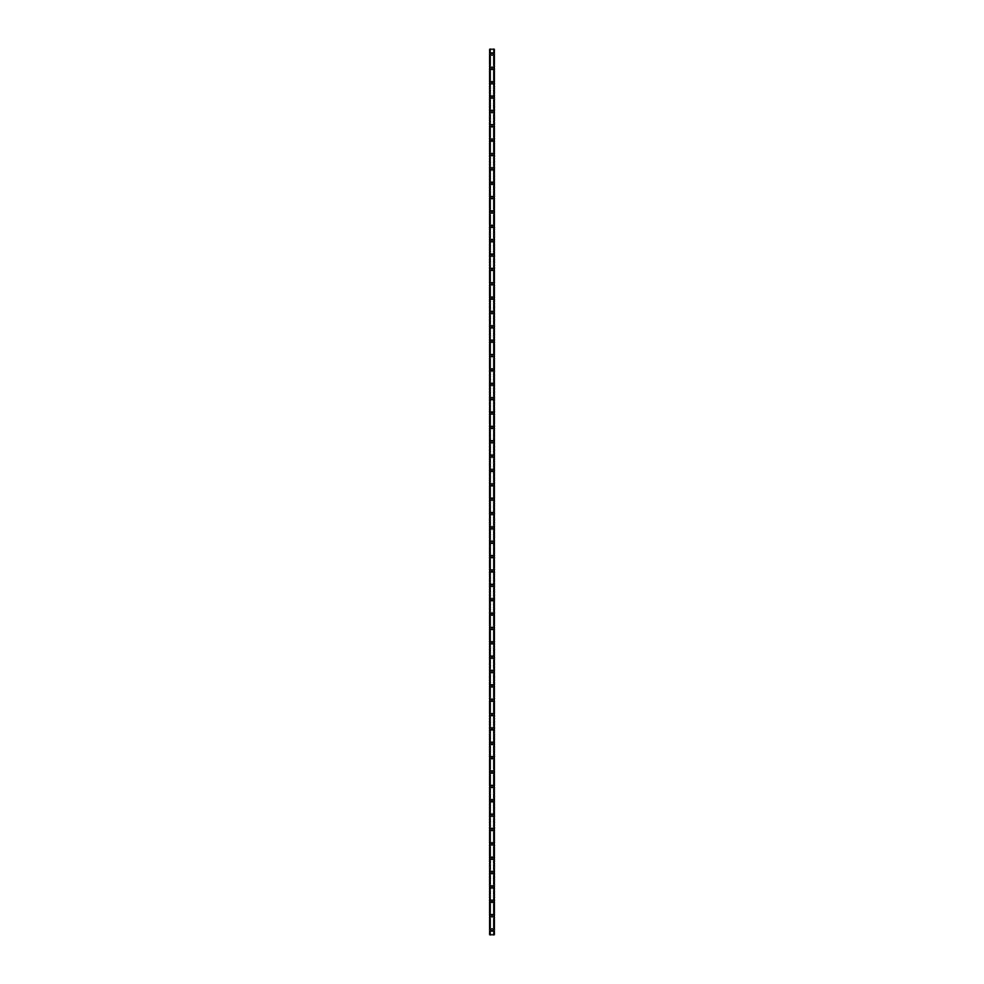 <?xml version="1.0" encoding="UTF-8"?>
<svg xmlns="http://www.w3.org/2000/svg" width="984" height="984" viewBox="0 0 984 984"><rect width="100%" height="100%" fill="white"/><g stroke="black" fill="none" stroke-linecap="round" stroke-linejoin="round"><path stroke-width="0.74" stroke-dasharray="4.92 3.69" d="M492.713 930.015A0.713 0.713 0 0 0 492 929.29A0.713 0.713 0 0 0 491.287 930.015A0.713 0.713 0 0 0 492 930.729A0.713 0.713 0 0 0 492.713 930.015A0.713 0.713 0 0 0 492 929.29A0.713 0.713 0 0 0 491.287 930.015A0.713 0.713 0 0 0 492 930.729A0.713 0.713 0 0 0 492.713 930.015M490.868 930.015A1.132 1.132 0 0 1 492 928.871A1.132 1.132 0 0 1 493.132 930.015A1.132 1.132 0 0 0 492 928.871A1.132 1.132 0 0 0 490.868 930.015A1.132 1.132 0 0 0 492 931.147A1.132 1.132 0 0 0 493.132 930.015A1.132 1.132 0 0 0 492 928.871A1.132 1.132 0 0 0 490.868 930.015A1.132 1.132 0 0 0 492 931.147A1.132 1.132 0 0 0 493.132 930.015A1.132 1.132 0 0 1 492 931.147A1.132 1.132 0 0 1 490.868 930.015M492.713 915.649A0.713 0.713 0 0 0 492 914.936A0.713 0.713 0 0 0 491.287 915.649A0.713 0.713 0 0 0 492 916.375A0.713 0.713 0 0 0 492.713 915.649A0.713 0.713 0 0 0 492 914.936A0.713 0.713 0 0 0 491.287 915.649A0.713 0.713 0 0 0 492 916.375A0.713 0.713 0 0 0 492.713 915.649M490.868 915.649A1.132 1.132 0 0 1 492 914.517A1.132 1.132 0 0 1 493.132 915.649A1.132 1.132 0 0 0 492 914.517A1.132 1.132 0 0 0 490.868 915.649A1.132 1.132 0 0 0 492 916.793A1.132 1.132 0 0 0 493.132 915.649A1.132 1.132 0 0 0 492 914.517A1.132 1.132 0 0 0 490.868 915.649A1.132 1.132 0 0 0 492 916.793A1.132 1.132 0 0 0 493.132 915.649A1.132 1.132 0 0 1 492 916.793A1.132 1.132 0 0 1 490.868 915.649M492.713 901.295A0.713 0.713 0 0 0 492 900.569A0.713 0.713 0 0 0 491.287 901.295A0.713 0.713 0 0 0 492 902.008A0.713 0.713 0 0 0 492.713 901.295A0.713 0.713 0 0 0 492 900.569A0.713 0.713 0 0 0 491.287 901.295A0.713 0.713 0 0 0 492 902.008A0.713 0.713 0 0 0 492.713 901.295M490.868 901.295A1.132 1.132 0 0 1 492 900.151A1.132 1.132 0 0 1 493.132 901.295A1.132 1.132 0 0 0 492 900.151A1.132 1.132 0 0 0 490.868 901.295A1.132 1.132 0 0 0 492 902.426A1.132 1.132 0 0 0 493.132 901.295A1.132 1.132 0 0 0 492 900.151A1.132 1.132 0 0 0 490.868 901.295A1.132 1.132 0 0 0 492 902.426A1.132 1.132 0 0 0 493.132 901.295A1.132 1.132 0 0 1 492 902.426A1.132 1.132 0 0 1 490.868 901.295M492.713 886.928A0.713 0.713 0 0 0 492 886.215A0.713 0.713 0 0 0 491.287 886.928A0.713 0.713 0 0 0 492 887.642A0.713 0.713 0 0 0 492.713 886.928A0.713 0.713 0 0 0 492 886.215A0.713 0.713 0 0 0 491.287 886.928A0.713 0.713 0 0 0 492 887.642A0.713 0.713 0 0 0 492.713 886.928M490.868 886.928A1.132 1.132 0 0 1 492 885.797A1.132 1.132 0 0 1 493.132 886.928A1.132 1.132 0 0 0 492 885.797A1.132 1.132 0 0 0 490.868 886.928A1.132 1.132 0 0 0 492 888.072A1.132 1.132 0 0 0 493.132 886.928A1.132 1.132 0 0 0 492 885.797A1.132 1.132 0 0 0 490.868 886.928A1.132 1.132 0 0 0 492 888.072A1.132 1.132 0 0 0 493.132 886.928A1.132 1.132 0 0 1 492 888.072A1.132 1.132 0 0 1 490.868 886.928M492.713 872.574A0.713 0.713 0 0 0 492 871.849A0.713 0.713 0 0 0 491.287 872.574A0.713 0.713 0 0 0 492 873.288A0.713 0.713 0 0 0 492.713 872.574A0.713 0.713 0 0 0 492 871.849A0.713 0.713 0 0 0 491.287 872.574A0.713 0.713 0 0 0 492 873.288A0.713 0.713 0 0 0 492.713 872.574M490.868 872.574A1.132 1.132 0 0 1 492 871.43A1.132 1.132 0 0 1 493.132 872.574A1.132 1.132 0 0 0 492 871.43A1.132 1.132 0 0 0 490.868 872.574A1.132 1.132 0 0 0 492 873.706A1.132 1.132 0 0 0 493.132 872.574A1.132 1.132 0 0 0 492 871.43A1.132 1.132 0 0 0 490.868 872.574A1.132 1.132 0 0 0 492 873.706A1.132 1.132 0 0 0 493.132 872.574A1.132 1.132 0 0 1 492 873.706A1.132 1.132 0 0 1 490.868 872.574M492.713 858.208A0.713 0.713 0 0 0 492 857.495A0.713 0.713 0 0 0 491.287 858.208A0.713 0.713 0 0 0 492 858.921A0.713 0.713 0 0 0 492.713 858.208A0.713 0.713 0 0 0 492 857.495A0.713 0.713 0 0 0 491.287 858.208A0.713 0.713 0 0 0 492 858.921A0.713 0.713 0 0 0 492.713 858.208M490.868 858.208A1.132 1.132 0 0 1 492 857.076A1.132 1.132 0 0 1 493.132 858.208A1.132 1.132 0 0 0 492 857.076A1.132 1.132 0 0 0 490.868 858.208A1.132 1.132 0 0 0 492 859.339A1.132 1.132 0 0 0 493.132 858.208A1.132 1.132 0 0 0 492 857.076A1.132 1.132 0 0 0 490.868 858.208A1.132 1.132 0 0 0 492 859.339A1.132 1.132 0 0 0 493.132 858.208A1.132 1.132 0 0 1 492 859.339A1.132 1.132 0 0 1 490.868 858.208M492.713 843.841A0.713 0.713 0 0 0 492 843.128A0.713 0.713 0 0 0 491.287 843.841A0.713 0.713 0 0 0 492 844.567A0.713 0.713 0 0 0 492.713 843.841A0.713 0.713 0 0 0 492 843.128A0.713 0.713 0 0 0 491.287 843.841A0.713 0.713 0 0 0 492 844.567A0.713 0.713 0 0 0 492.713 843.841M490.868 843.841A1.132 1.132 0 0 1 492 842.71A1.132 1.132 0 0 1 493.132 843.841A1.132 1.132 0 0 0 492 842.71A1.132 1.132 0 0 0 490.868 843.841A1.132 1.132 0 0 0 492 844.985A1.132 1.132 0 0 0 493.132 843.841A1.132 1.132 0 0 0 492 842.71A1.132 1.132 0 0 0 490.868 843.841A1.132 1.132 0 0 0 492 844.985A1.132 1.132 0 0 0 493.132 843.841A1.132 1.132 0 0 1 492 844.985A1.132 1.132 0 0 1 490.868 843.841M492.713 829.487A0.713 0.713 0 0 0 492 828.762A0.713 0.713 0 0 0 491.287 829.487A0.713 0.713 0 0 0 492 830.201A0.713 0.713 0 0 0 492.713 829.487A0.713 0.713 0 0 0 492 828.762A0.713 0.713 0 0 0 491.287 829.487A0.713 0.713 0 0 0 492 830.201A0.713 0.713 0 0 0 492.713 829.487M490.868 829.487A1.132 1.132 0 0 1 492 828.344A1.132 1.132 0 0 1 493.132 829.487A1.132 1.132 0 0 0 492 828.344A1.132 1.132 0 0 0 490.868 829.487A1.132 1.132 0 0 0 492 830.619A1.132 1.132 0 0 0 493.132 829.487A1.132 1.132 0 0 0 492 828.344A1.132 1.132 0 0 0 490.868 829.487A1.132 1.132 0 0 0 492 830.619A1.132 1.132 0 0 0 493.132 829.487A1.132 1.132 0 0 1 492 830.619A1.132 1.132 0 0 1 490.868 829.487M492.713 815.121A0.713 0.713 0 0 0 492 814.408A0.713 0.713 0 0 0 491.287 815.121A0.713 0.713 0 0 0 492 815.847A0.713 0.713 0 0 0 492.713 815.121A0.713 0.713 0 0 0 492 814.408A0.713 0.713 0 0 0 491.287 815.121A0.713 0.713 0 0 0 492 815.847A0.713 0.713 0 0 0 492.713 815.121M490.868 815.121A1.132 1.132 0 0 1 492 813.989A1.132 1.132 0 0 1 493.132 815.121A1.132 1.132 0 0 0 492 813.989A1.132 1.132 0 0 0 490.868 815.121A1.132 1.132 0 0 0 492 816.265A1.132 1.132 0 0 0 493.132 815.121A1.132 1.132 0 0 0 492 813.989A1.132 1.132 0 0 0 490.868 815.121A1.132 1.132 0 0 0 492 816.265A1.132 1.132 0 0 0 493.132 815.121A1.132 1.132 0 0 1 492 816.265A1.132 1.132 0 0 1 490.868 815.121M492.713 800.767A0.713 0.713 0 0 0 492 800.041A0.713 0.713 0 0 0 491.287 800.767A0.713 0.713 0 0 0 492 801.48A0.713 0.713 0 0 0 492.713 800.767A0.713 0.713 0 0 0 492 800.041A0.713 0.713 0 0 0 491.287 800.767A0.713 0.713 0 0 0 492 801.48A0.713 0.713 0 0 0 492.713 800.767M490.868 800.767A1.132 1.132 0 0 1 492 799.623A1.132 1.132 0 0 1 493.132 800.767A1.132 1.132 0 0 0 492 799.623A1.132 1.132 0 0 0 490.868 800.767A1.132 1.132 0 0 0 492 801.899A1.132 1.132 0 0 0 493.132 800.767A1.132 1.132 0 0 0 492 799.623A1.132 1.132 0 0 0 490.868 800.767A1.132 1.132 0 0 0 492 801.899A1.132 1.132 0 0 0 493.132 800.767A1.132 1.132 0 0 1 492 801.899A1.132 1.132 0 0 1 490.868 800.767M492.713 786.4A0.713 0.713 0 0 0 492 785.687A0.713 0.713 0 0 0 491.287 786.4A0.713 0.713 0 0 0 492 787.126A0.713 0.713 0 0 0 492.713 786.4A0.713 0.713 0 0 0 492 785.687A0.713 0.713 0 0 0 491.287 786.4A0.713 0.713 0 0 0 492 787.126A0.713 0.713 0 0 0 492.713 786.4M490.868 786.4A1.132 1.132 0 0 1 492 785.269A1.132 1.132 0 0 1 493.132 786.4A1.132 1.132 0 0 0 492 785.269A1.132 1.132 0 0 0 490.868 786.4A1.132 1.132 0 0 0 492 787.544A1.132 1.132 0 0 0 493.132 786.4A1.132 1.132 0 0 0 492 785.269A1.132 1.132 0 0 0 490.868 786.4A1.132 1.132 0 0 0 492 787.544A1.132 1.132 0 0 0 493.132 786.4A1.132 1.132 0 0 1 492 787.544A1.132 1.132 0 0 1 490.868 786.4M492.713 772.046A0.713 0.713 0 0 0 492 771.321A0.713 0.713 0 0 0 491.287 772.046A0.713 0.713 0 0 0 492 772.76A0.713 0.713 0 0 0 492.713 772.046A0.713 0.713 0 0 0 492 771.321A0.713 0.713 0 0 0 491.287 772.046A0.713 0.713 0 0 0 492 772.76A0.713 0.713 0 0 0 492.713 772.046M490.868 772.046A1.132 1.132 0 0 1 492 770.903A1.132 1.132 0 0 1 493.132 772.046A1.132 1.132 0 0 0 492 770.903A1.132 1.132 0 0 0 490.868 772.046A1.132 1.132 0 0 0 492 773.178A1.132 1.132 0 0 0 493.132 772.046A1.132 1.132 0 0 0 492 770.903A1.132 1.132 0 0 0 490.868 772.046A1.132 1.132 0 0 0 492 773.178A1.132 1.132 0 0 0 493.132 772.046A1.132 1.132 0 0 1 492 773.178A1.132 1.132 0 0 1 490.868 772.046M492.713 757.68A0.713 0.713 0 0 0 492 756.967A0.713 0.713 0 0 0 491.287 757.68A0.713 0.713 0 0 0 492 758.393A0.713 0.713 0 0 0 492.713 757.68A0.713 0.713 0 0 0 492 756.967A0.713 0.713 0 0 0 491.287 757.68A0.713 0.713 0 0 0 492 758.393A0.713 0.713 0 0 0 492.713 757.68M490.868 757.68A1.132 1.132 0 0 1 492 756.548A1.132 1.132 0 0 1 493.132 757.68A1.132 1.132 0 0 0 492 756.548A1.132 1.132 0 0 0 490.868 757.68A1.132 1.132 0 0 0 492 758.812A1.132 1.132 0 0 0 493.132 757.68A1.132 1.132 0 0 0 492 756.548A1.132 1.132 0 0 0 490.868 757.68A1.132 1.132 0 0 0 492 758.812A1.132 1.132 0 0 0 493.132 757.68A1.132 1.132 0 0 1 492 758.812A1.132 1.132 0 0 1 490.868 757.68M492.713 743.314A0.713 0.713 0 0 0 492 742.6A0.713 0.713 0 0 0 491.287 743.314A0.713 0.713 0 0 0 492 744.039A0.713 0.713 0 0 0 492.713 743.314A0.713 0.713 0 0 0 492 742.6A0.713 0.713 0 0 0 491.287 743.314A0.713 0.713 0 0 0 492 744.039A0.713 0.713 0 0 0 492.713 743.314M490.868 743.314A1.132 1.132 0 0 1 492 742.182A1.132 1.132 0 0 1 493.132 743.314A1.132 1.132 0 0 0 492 742.182A1.132 1.132 0 0 0 490.868 743.314A1.132 1.132 0 0 0 492 744.457A1.132 1.132 0 0 0 493.132 743.314A1.132 1.132 0 0 0 492 742.182A1.132 1.132 0 0 0 490.868 743.314A1.132 1.132 0 0 0 492 744.457A1.132 1.132 0 0 0 493.132 743.314A1.132 1.132 0 0 1 492 744.457A1.132 1.132 0 0 1 490.868 743.314M492.713 728.959A0.713 0.713 0 0 0 492 728.234A0.713 0.713 0 0 0 491.287 728.959A0.713 0.713 0 0 0 492 729.673A0.713 0.713 0 0 0 492.713 728.959A0.713 0.713 0 0 0 492 728.234A0.713 0.713 0 0 0 491.287 728.959A0.713 0.713 0 0 0 492 729.673A0.713 0.713 0 0 0 492.713 728.959M490.868 728.959A1.132 1.132 0 0 1 492 727.816A1.132 1.132 0 0 1 493.132 728.959A1.132 1.132 0 0 0 492 727.816A1.132 1.132 0 0 0 490.868 728.959A1.132 1.132 0 0 0 492 730.091A1.132 1.132 0 0 0 493.132 728.959A1.132 1.132 0 0 0 492 727.816A1.132 1.132 0 0 0 490.868 728.959A1.132 1.132 0 0 0 492 730.091A1.132 1.132 0 0 0 493.132 728.959A1.132 1.132 0 0 1 492 730.091A1.132 1.132 0 0 1 490.868 728.959M492.713 714.593A0.713 0.713 0 0 0 492 713.88A0.713 0.713 0 0 0 491.287 714.593A0.713 0.713 0 0 0 492 715.319A0.713 0.713 0 0 0 492.713 714.593A0.713 0.713 0 0 0 492 713.88A0.713 0.713 0 0 0 491.287 714.593A0.713 0.713 0 0 0 492 715.319A0.713 0.713 0 0 0 492.713 714.593M490.868 714.593A1.132 1.132 0 0 1 492 713.461A1.132 1.132 0 0 1 493.132 714.593A1.132 1.132 0 0 0 492 713.461A1.132 1.132 0 0 0 490.868 714.593A1.132 1.132 0 0 0 492 715.737A1.132 1.132 0 0 0 493.132 714.593A1.132 1.132 0 0 0 492 713.461A1.132 1.132 0 0 0 490.868 714.593A1.132 1.132 0 0 0 492 715.737A1.132 1.132 0 0 0 493.132 714.593A1.132 1.132 0 0 1 492 715.737A1.132 1.132 0 0 1 490.868 714.593M492.713 700.239A0.713 0.713 0 0 0 492 699.513A0.713 0.713 0 0 0 491.287 700.239A0.713 0.713 0 0 0 492 700.952A0.713 0.713 0 0 0 492.713 700.239A0.713 0.713 0 0 0 492 699.513A0.713 0.713 0 0 0 491.287 700.239A0.713 0.713 0 0 0 492 700.952A0.713 0.713 0 0 0 492.713 700.239M490.868 700.239A1.132 1.132 0 0 1 492 699.095A1.132 1.132 0 0 1 493.132 700.239A1.132 1.132 0 0 0 492 699.095A1.132 1.132 0 0 0 490.868 700.239A1.132 1.132 0 0 0 492 701.371A1.132 1.132 0 0 0 493.132 700.239A1.132 1.132 0 0 0 492 699.095A1.132 1.132 0 0 0 490.868 700.239A1.132 1.132 0 0 0 492 701.371A1.132 1.132 0 0 0 493.132 700.239A1.132 1.132 0 0 1 492 701.371A1.132 1.132 0 0 1 490.868 700.239M492.713 685.873A0.713 0.713 0 0 0 492 685.159A0.713 0.713 0 0 0 491.287 685.873A0.713 0.713 0 0 0 492 686.598A0.713 0.713 0 0 0 492.713 685.873A0.713 0.713 0 0 0 492 685.159A0.713 0.713 0 0 0 491.287 685.873A0.713 0.713 0 0 0 492 686.598A0.713 0.713 0 0 0 492.713 685.873M490.868 685.873A1.132 1.132 0 0 1 492 684.741A1.132 1.132 0 0 1 493.132 685.873A1.132 1.132 0 0 0 492 684.741A1.132 1.132 0 0 0 490.868 685.873A1.132 1.132 0 0 0 492 687.016A1.132 1.132 0 0 0 493.132 685.873A1.132 1.132 0 0 0 492 684.741A1.132 1.132 0 0 0 490.868 685.873A1.132 1.132 0 0 0 492 687.016A1.132 1.132 0 0 0 493.132 685.873A1.132 1.132 0 0 1 492 687.016A1.132 1.132 0 0 1 490.868 685.873M492.713 671.519A0.713 0.713 0 0 0 492 670.793A0.713 0.713 0 0 0 491.287 671.519A0.713 0.713 0 0 0 492 672.232A0.713 0.713 0 0 0 492.713 671.519A0.713 0.713 0 0 0 492 670.793A0.713 0.713 0 0 0 491.287 671.519A0.713 0.713 0 0 0 492 672.232A0.713 0.713 0 0 0 492.713 671.519M490.868 671.519A1.132 1.132 0 0 1 492 670.375A1.132 1.132 0 0 1 493.132 671.519A1.132 1.132 0 0 0 492 670.375A1.132 1.132 0 0 0 490.868 671.519A1.132 1.132 0 0 0 492 672.65A1.132 1.132 0 0 0 493.132 671.519A1.132 1.132 0 0 0 492 670.375A1.132 1.132 0 0 0 490.868 671.519A1.132 1.132 0 0 0 492 672.65A1.132 1.132 0 0 0 493.132 671.519A1.132 1.132 0 0 1 492 672.65A1.132 1.132 0 0 1 490.868 671.519M492.713 657.152A0.713 0.713 0 0 0 492 656.439A0.713 0.713 0 0 0 491.287 657.152A0.713 0.713 0 0 0 492 657.865A0.713 0.713 0 0 0 492.713 657.152A0.713 0.713 0 0 0 492 656.439A0.713 0.713 0 0 0 491.287 657.152A0.713 0.713 0 0 0 492 657.865A0.713 0.713 0 0 0 492.713 657.152M490.868 657.152A1.132 1.132 0 0 1 492 656.02A1.132 1.132 0 0 1 493.132 657.152A1.132 1.132 0 0 0 492 656.02A1.132 1.132 0 0 0 490.868 657.152A1.132 1.132 0 0 0 492 658.284A1.132 1.132 0 0 0 493.132 657.152A1.132 1.132 0 0 0 492 656.02A1.132 1.132 0 0 0 490.868 657.152A1.132 1.132 0 0 0 492 658.284A1.132 1.132 0 0 0 493.132 657.152A1.132 1.132 0 0 1 492 658.284A1.132 1.132 0 0 1 490.868 657.152M492.713 642.786A0.713 0.713 0 0 0 492 642.072A0.713 0.713 0 0 0 491.287 642.786A0.713 0.713 0 0 0 492 643.511A0.713 0.713 0 0 0 492.713 642.786A0.713 0.713 0 0 0 492 642.072A0.713 0.713 0 0 0 491.287 642.786A0.713 0.713 0 0 0 492 643.511A0.713 0.713 0 0 0 492.713 642.786M490.868 642.786A1.132 1.132 0 0 1 492 641.654A1.132 1.132 0 0 1 493.132 642.786A1.132 1.132 0 0 0 492 641.654A1.132 1.132 0 0 0 490.868 642.786A1.132 1.132 0 0 0 492 643.93A1.132 1.132 0 0 0 493.132 642.786A1.132 1.132 0 0 0 492 641.654A1.132 1.132 0 0 0 490.868 642.786A1.132 1.132 0 0 0 492 643.93A1.132 1.132 0 0 0 493.132 642.786A1.132 1.132 0 0 1 492 643.93A1.132 1.132 0 0 1 490.868 642.786M492.713 628.432A0.713 0.713 0 0 0 492 627.718A0.713 0.713 0 0 0 491.287 628.432A0.713 0.713 0 0 0 492 629.145A0.713 0.713 0 0 0 492.713 628.432A0.713 0.713 0 0 0 492 627.718A0.713 0.713 0 0 0 491.287 628.432A0.713 0.713 0 0 0 492 629.145A0.713 0.713 0 0 0 492.713 628.432M490.868 628.432A1.132 1.132 0 0 1 492 627.288A1.132 1.132 0 0 1 493.132 628.432A1.132 1.132 0 0 0 492 627.288A1.132 1.132 0 0 0 490.868 628.432A1.132 1.132 0 0 0 492 629.563A1.132 1.132 0 0 0 493.132 628.432A1.132 1.132 0 0 0 492 627.288A1.132 1.132 0 0 0 490.868 628.432A1.132 1.132 0 0 0 492 629.563A1.132 1.132 0 0 0 493.132 628.432A1.132 1.132 0 0 1 492 629.563A1.132 1.132 0 0 1 490.868 628.432M492.713 614.065A0.713 0.713 0 0 0 492 613.352A0.713 0.713 0 0 0 491.287 614.065A0.713 0.713 0 0 0 492 614.791A0.713 0.713 0 0 0 492.713 614.065A0.713 0.713 0 0 0 492 613.352A0.713 0.713 0 0 0 491.287 614.065A0.713 0.713 0 0 0 492 614.791A0.713 0.713 0 0 0 492.713 614.065M490.868 614.065A1.132 1.132 0 0 1 492 612.934A1.132 1.132 0 0 1 493.132 614.065A1.132 1.132 0 0 0 492 612.934A1.132 1.132 0 0 0 490.868 614.065A1.132 1.132 0 0 0 492 615.209A1.132 1.132 0 0 0 493.132 614.065A1.132 1.132 0 0 0 492 612.934A1.132 1.132 0 0 0 490.868 614.065A1.132 1.132 0 0 0 492 615.209A1.132 1.132 0 0 0 493.132 614.065A1.132 1.132 0 0 1 492 615.209A1.132 1.132 0 0 1 490.868 614.065M492.713 599.711A0.713 0.713 0 0 0 492 598.985A0.713 0.713 0 0 0 491.287 599.711A0.713 0.713 0 0 0 492 600.424A0.713 0.713 0 0 0 492.713 599.711A0.713 0.713 0 0 0 492 598.985A0.713 0.713 0 0 0 491.287 599.711A0.713 0.713 0 0 0 492 600.424A0.713 0.713 0 0 0 492.713 599.711M490.868 599.711A1.132 1.132 0 0 1 492 598.567A1.132 1.132 0 0 1 493.132 599.711A1.132 1.132 0 0 0 492 598.567A1.132 1.132 0 0 0 490.868 599.711A1.132 1.132 0 0 0 492 600.843A1.132 1.132 0 0 0 493.132 599.711A1.132 1.132 0 0 0 492 598.567A1.132 1.132 0 0 0 490.868 599.711A1.132 1.132 0 0 0 492 600.843A1.132 1.132 0 0 0 493.132 599.711A1.132 1.132 0 0 1 492 600.843A1.132 1.132 0 0 1 490.868 599.711M492.713 585.345A0.713 0.713 0 0 0 492 584.631A0.713 0.713 0 0 0 491.287 585.345A0.713 0.713 0 0 0 492 586.07A0.713 0.713 0 0 0 492.713 585.345A0.713 0.713 0 0 0 492 584.631A0.713 0.713 0 0 0 491.287 585.345A0.713 0.713 0 0 0 492 586.07A0.713 0.713 0 0 0 492.713 585.345M490.868 585.345A1.132 1.132 0 0 1 492 584.213A1.132 1.132 0 0 1 493.132 585.345A1.132 1.132 0 0 0 492 584.213A1.132 1.132 0 0 0 490.868 585.345A1.132 1.132 0 0 0 492 586.489A1.132 1.132 0 0 0 493.132 585.345A1.132 1.132 0 0 0 492 584.213A1.132 1.132 0 0 0 490.868 585.345A1.132 1.132 0 0 0 492 586.489A1.132 1.132 0 0 0 493.132 585.345A1.132 1.132 0 0 1 492 586.489A1.132 1.132 0 0 1 490.868 585.345M492.713 570.991A0.713 0.713 0 0 0 492 570.265A0.713 0.713 0 0 0 491.287 570.991A0.713 0.713 0 0 0 492 571.704A0.713 0.713 0 0 0 492.713 570.991A0.713 0.713 0 0 0 492 570.265A0.713 0.713 0 0 0 491.287 570.991A0.713 0.713 0 0 0 492 571.704A0.713 0.713 0 0 0 492.713 570.991M490.868 570.991A1.132 1.132 0 0 1 492 569.847A1.132 1.132 0 0 1 493.132 570.991A1.132 1.132 0 0 0 492 569.847A1.132 1.132 0 0 0 490.868 570.991A1.132 1.132 0 0 0 492 572.122A1.132 1.132 0 0 0 493.132 570.991A1.132 1.132 0 0 0 492 569.847A1.132 1.132 0 0 0 490.868 570.991A1.132 1.132 0 0 0 492 572.122A1.132 1.132 0 0 0 493.132 570.991A1.132 1.132 0 0 1 492 572.122A1.132 1.132 0 0 1 490.868 570.991M492.713 556.624A0.713 0.713 0 0 0 492 555.911A0.713 0.713 0 0 0 491.287 556.624A0.713 0.713 0 0 0 492 557.338A0.713 0.713 0 0 0 492.713 556.624A0.713 0.713 0 0 0 492 555.911A0.713 0.713 0 0 0 491.287 556.624A0.713 0.713 0 0 0 492 557.338A0.713 0.713 0 0 0 492.713 556.624M490.868 556.624A1.132 1.132 0 0 1 492 555.493A1.132 1.132 0 0 1 493.132 556.624A1.132 1.132 0 0 0 492 555.493A1.132 1.132 0 0 0 490.868 556.624A1.132 1.132 0 0 0 492 557.756A1.132 1.132 0 0 0 493.132 556.624A1.132 1.132 0 0 0 492 555.493A1.132 1.132 0 0 0 490.868 556.624A1.132 1.132 0 0 0 492 557.756A1.132 1.132 0 0 0 493.132 556.624A1.132 1.132 0 0 1 492 557.756A1.132 1.132 0 0 1 490.868 556.624M492.713 542.258A0.713 0.713 0 0 0 492 541.544A0.713 0.713 0 0 0 491.287 542.258A0.713 0.713 0 0 0 492 542.983A0.713 0.713 0 0 0 492.713 542.258A0.713 0.713 0 0 0 492 541.544A0.713 0.713 0 0 0 491.287 542.258A0.713 0.713 0 0 0 492 542.983A0.713 0.713 0 0 0 492.713 542.258M490.868 542.258A1.132 1.132 0 0 1 492 541.126A1.132 1.132 0 0 1 493.132 542.258A1.132 1.132 0 0 0 492 541.126A1.132 1.132 0 0 0 490.868 542.258A1.132 1.132 0 0 0 492 543.402A1.132 1.132 0 0 0 493.132 542.258A1.132 1.132 0 0 0 492 541.126A1.132 1.132 0 0 0 490.868 542.258A1.132 1.132 0 0 0 492 543.402A1.132 1.132 0 0 0 493.132 542.258A1.132 1.132 0 0 1 492 543.402A1.132 1.132 0 0 1 490.868 542.258M492.713 527.904A0.713 0.713 0 0 0 492 527.19A0.713 0.713 0 0 0 491.287 527.904A0.713 0.713 0 0 0 492 528.617A0.713 0.713 0 0 0 492.713 527.904A0.713 0.713 0 0 0 492 527.19A0.713 0.713 0 0 0 491.287 527.904A0.713 0.713 0 0 0 492 528.617A0.713 0.713 0 0 0 492.713 527.904M490.868 527.904A1.132 1.132 0 0 1 492 526.76A1.132 1.132 0 0 1 493.132 527.904A1.132 1.132 0 0 0 492 526.76A1.132 1.132 0 0 0 490.868 527.904A1.132 1.132 0 0 0 492 529.035A1.132 1.132 0 0 0 493.132 527.904A1.132 1.132 0 0 0 492 526.76A1.132 1.132 0 0 0 490.868 527.904A1.132 1.132 0 0 0 492 529.035A1.132 1.132 0 0 0 493.132 527.904A1.132 1.132 0 0 1 492 529.035A1.132 1.132 0 0 1 490.868 527.904M492.713 513.537A0.713 0.713 0 0 0 492 512.824A0.713 0.713 0 0 0 491.287 513.537A0.713 0.713 0 0 0 492 514.263A0.713 0.713 0 0 0 492.713 513.537A0.713 0.713 0 0 0 492 512.824A0.713 0.713 0 0 0 491.287 513.537A0.713 0.713 0 0 0 492 514.263A0.713 0.713 0 0 0 492.713 513.537M490.868 513.537A1.132 1.132 0 0 1 492 512.406A1.132 1.132 0 0 1 493.132 513.537A1.132 1.132 0 0 0 492 512.406A1.132 1.132 0 0 0 490.868 513.537A1.132 1.132 0 0 0 492 514.681A1.132 1.132 0 0 0 493.132 513.537A1.132 1.132 0 0 0 492 512.406A1.132 1.132 0 0 0 490.868 513.537A1.132 1.132 0 0 0 492 514.681A1.132 1.132 0 0 0 493.132 513.537A1.132 1.132 0 0 1 492 514.681A1.132 1.132 0 0 1 490.868 513.537M492.713 499.183A0.713 0.713 0 0 0 492 498.457A0.713 0.713 0 0 0 491.287 499.183A0.713 0.713 0 0 0 492 499.897A0.713 0.713 0 0 0 492.713 499.183A0.713 0.713 0 0 0 492 498.457A0.713 0.713 0 0 0 491.287 499.183A0.713 0.713 0 0 0 492 499.897A0.713 0.713 0 0 0 492.713 499.183M490.868 499.183A1.132 1.132 0 0 1 492 498.039A1.132 1.132 0 0 1 493.132 499.183A1.132 1.132 0 0 0 492 498.039A1.132 1.132 0 0 0 490.868 499.183A1.132 1.132 0 0 0 492 500.315A1.132 1.132 0 0 0 493.132 499.183A1.132 1.132 0 0 0 492 498.039A1.132 1.132 0 0 0 490.868 499.183A1.132 1.132 0 0 0 492 500.315A1.132 1.132 0 0 0 493.132 499.183A1.132 1.132 0 0 1 492 500.315A1.132 1.132 0 0 1 490.868 499.183M492.713 484.817A0.713 0.713 0 0 0 492 484.103A0.713 0.713 0 0 0 491.287 484.817A0.713 0.713 0 0 0 492 485.543A0.713 0.713 0 0 0 492.713 484.817A0.713 0.713 0 0 0 492 484.103A0.713 0.713 0 0 0 491.287 484.817A0.713 0.713 0 0 0 492 485.543A0.713 0.713 0 0 0 492.713 484.817M490.868 484.817A1.132 1.132 0 0 1 492 483.685A1.132 1.132 0 0 1 493.132 484.817A1.132 1.132 0 0 0 492 483.685A1.132 1.132 0 0 0 490.868 484.817A1.132 1.132 0 0 0 492 485.961A1.132 1.132 0 0 0 493.132 484.817A1.132 1.132 0 0 0 492 483.685A1.132 1.132 0 0 0 490.868 484.817A1.132 1.132 0 0 0 492 485.961A1.132 1.132 0 0 0 493.132 484.817A1.132 1.132 0 0 1 492 485.961A1.132 1.132 0 0 1 490.868 484.817M492.713 470.463A0.713 0.713 0 0 0 492 469.737A0.713 0.713 0 0 0 491.287 470.463A0.713 0.713 0 0 0 492 471.176A0.713 0.713 0 0 0 492.713 470.463A0.713 0.713 0 0 0 492 469.737A0.713 0.713 0 0 0 491.287 470.463A0.713 0.713 0 0 0 492 471.176A0.713 0.713 0 0 0 492.713 470.463M490.868 470.463A1.132 1.132 0 0 1 492 469.319A1.132 1.132 0 0 1 493.132 470.463A1.132 1.132 0 0 0 492 469.319A1.132 1.132 0 0 0 490.868 470.463A1.132 1.132 0 0 0 492 471.594A1.132 1.132 0 0 0 493.132 470.463A1.132 1.132 0 0 0 492 469.319A1.132 1.132 0 0 0 490.868 470.463A1.132 1.132 0 0 0 492 471.594A1.132 1.132 0 0 0 493.132 470.463A1.132 1.132 0 0 1 492 471.594A1.132 1.132 0 0 1 490.868 470.463M492.713 456.096A0.713 0.713 0 0 0 492 455.383A0.713 0.713 0 0 0 491.287 456.096A0.713 0.713 0 0 0 492 456.81A0.713 0.713 0 0 0 492.713 456.096A0.713 0.713 0 0 0 492 455.383A0.713 0.713 0 0 0 491.287 456.096A0.713 0.713 0 0 0 492 456.81A0.713 0.713 0 0 0 492.713 456.096M490.868 456.096A1.132 1.132 0 0 1 492 454.965A1.132 1.132 0 0 1 493.132 456.096A1.132 1.132 0 0 0 492 454.965A1.132 1.132 0 0 0 490.868 456.096A1.132 1.132 0 0 0 492 457.24A1.132 1.132 0 0 0 493.132 456.096A1.132 1.132 0 0 0 492 454.965A1.132 1.132 0 0 0 490.868 456.096A1.132 1.132 0 0 0 492 457.24A1.132 1.132 0 0 0 493.132 456.096A1.132 1.132 0 0 1 492 457.24A1.132 1.132 0 0 1 490.868 456.096M492.713 441.742A0.713 0.713 0 0 0 492 441.017A0.713 0.713 0 0 0 491.287 441.742A0.713 0.713 0 0 0 492 442.456A0.713 0.713 0 0 0 492.713 441.742A0.713 0.713 0 0 0 492 441.017A0.713 0.713 0 0 0 491.287 441.742A0.713 0.713 0 0 0 492 442.456A0.713 0.713 0 0 0 492.713 441.742M490.868 441.742A1.132 1.132 0 0 1 492 440.598A1.132 1.132 0 0 1 493.132 441.742A1.132 1.132 0 0 0 492 440.598A1.132 1.132 0 0 0 490.868 441.742A1.132 1.132 0 0 0 492 442.874A1.132 1.132 0 0 0 493.132 441.742A1.132 1.132 0 0 0 492 440.598A1.132 1.132 0 0 0 490.868 441.742A1.132 1.132 0 0 0 492 442.874A1.132 1.132 0 0 0 493.132 441.742A1.132 1.132 0 0 1 492 442.874A1.132 1.132 0 0 1 490.868 441.742M492.713 427.376A0.713 0.713 0 0 0 492 426.662A0.713 0.713 0 0 0 491.287 427.376A0.713 0.713 0 0 0 492 428.089A0.713 0.713 0 0 0 492.713 427.376A0.713 0.713 0 0 0 492 426.662A0.713 0.713 0 0 0 491.287 427.376A0.713 0.713 0 0 0 492 428.089A0.713 0.713 0 0 0 492.713 427.376M490.868 427.376A1.132 1.132 0 0 1 492 426.244A1.132 1.132 0 0 1 493.132 427.376A1.132 1.132 0 0 0 492 426.244A1.132 1.132 0 0 0 490.868 427.376A1.132 1.132 0 0 0 492 428.507A1.132 1.132 0 0 0 493.132 427.376A1.132 1.132 0 0 0 492 426.244A1.132 1.132 0 0 0 490.868 427.376A1.132 1.132 0 0 0 492 428.507A1.132 1.132 0 0 0 493.132 427.376A1.132 1.132 0 0 1 492 428.507A1.132 1.132 0 0 1 490.868 427.376M492.713 413.009A0.713 0.713 0 0 0 492 412.296A0.713 0.713 0 0 0 491.287 413.009A0.713 0.713 0 0 0 492 413.735A0.713 0.713 0 0 0 492.713 413.009A0.713 0.713 0 0 0 492 412.296A0.713 0.713 0 0 0 491.287 413.009A0.713 0.713 0 0 0 492 413.735A0.713 0.713 0 0 0 492.713 413.009M490.868 413.009A1.132 1.132 0 0 1 492 411.878A1.132 1.132 0 0 1 493.132 413.009A1.132 1.132 0 0 0 492 411.878A1.132 1.132 0 0 0 490.868 413.009A1.132 1.132 0 0 0 492 414.153A1.132 1.132 0 0 0 493.132 413.009A1.132 1.132 0 0 0 492 411.878A1.132 1.132 0 0 0 490.868 413.009A1.132 1.132 0 0 0 492 414.153A1.132 1.132 0 0 0 493.132 413.009A1.132 1.132 0 0 1 492 414.153A1.132 1.132 0 0 1 490.868 413.009M492.713 398.655A0.713 0.713 0 0 0 492 397.93A0.713 0.713 0 0 0 491.287 398.655A0.713 0.713 0 0 0 492 399.369A0.713 0.713 0 0 0 492.713 398.655A0.713 0.713 0 0 0 492 397.93A0.713 0.713 0 0 0 491.287 398.655A0.713 0.713 0 0 0 492 399.369A0.713 0.713 0 0 0 492.713 398.655M490.868 398.655A1.132 1.132 0 0 1 492 397.511A1.132 1.132 0 0 1 493.132 398.655A1.132 1.132 0 0 0 492 397.511A1.132 1.132 0 0 0 490.868 398.655A1.132 1.132 0 0 0 492 399.787A1.132 1.132 0 0 0 493.132 398.655A1.132 1.132 0 0 0 492 397.511A1.132 1.132 0 0 0 490.868 398.655A1.132 1.132 0 0 0 492 399.787A1.132 1.132 0 0 0 493.132 398.655A1.132 1.132 0 0 1 492 399.787A1.132 1.132 0 0 1 490.868 398.655M492.713 384.289A0.713 0.713 0 0 0 492 383.576A0.713 0.713 0 0 0 491.287 384.289A0.713 0.713 0 0 0 492 385.015A0.713 0.713 0 0 0 492.713 384.289A0.713 0.713 0 0 0 492 383.576A0.713 0.713 0 0 0 491.287 384.289A0.713 0.713 0 0 0 492 385.015A0.713 0.713 0 0 0 492.713 384.289M490.868 384.289A1.132 1.132 0 0 1 492 383.157A1.132 1.132 0 0 1 493.132 384.289A1.132 1.132 0 0 0 492 383.157A1.132 1.132 0 0 0 490.868 384.289A1.132 1.132 0 0 0 492 385.433A1.132 1.132 0 0 0 493.132 384.289A1.132 1.132 0 0 0 492 383.157A1.132 1.132 0 0 0 490.868 384.289A1.132 1.132 0 0 0 492 385.433A1.132 1.132 0 0 0 493.132 384.289A1.132 1.132 0 0 1 492 385.433A1.132 1.132 0 0 1 490.868 384.289M492.713 369.935A0.713 0.713 0 0 0 492 369.209A0.713 0.713 0 0 0 491.287 369.935A0.713 0.713 0 0 0 492 370.648A0.713 0.713 0 0 0 492.713 369.935A0.713 0.713 0 0 0 492 369.209A0.713 0.713 0 0 0 491.287 369.935A0.713 0.713 0 0 0 492 370.648A0.713 0.713 0 0 0 492.713 369.935M490.868 369.935A1.132 1.132 0 0 1 492 368.791A1.132 1.132 0 0 1 493.132 369.935A1.132 1.132 0 0 0 492 368.791A1.132 1.132 0 0 0 490.868 369.935A1.132 1.132 0 0 0 492 371.066A1.132 1.132 0 0 0 493.132 369.935A1.132 1.132 0 0 0 492 368.791A1.132 1.132 0 0 0 490.868 369.935A1.132 1.132 0 0 0 492 371.066A1.132 1.132 0 0 0 493.132 369.935A1.132 1.132 0 0 1 492 371.066A1.132 1.132 0 0 1 490.868 369.935M492.713 355.568A0.713 0.713 0 0 0 492 354.855A0.713 0.713 0 0 0 491.287 355.568A0.713 0.713 0 0 0 492 356.282A0.713 0.713 0 0 0 492.713 355.568A0.713 0.713 0 0 0 492 354.855A0.713 0.713 0 0 0 491.287 355.568A0.713 0.713 0 0 0 492 356.282A0.713 0.713 0 0 0 492.713 355.568M490.868 355.568A1.132 1.132 0 0 1 492 354.437A1.132 1.132 0 0 1 493.132 355.568A1.132 1.132 0 0 0 492 354.437A1.132 1.132 0 0 0 490.868 355.568A1.132 1.132 0 0 0 492 356.712A1.132 1.132 0 0 0 493.132 355.568A1.132 1.132 0 0 0 492 354.437A1.132 1.132 0 0 0 490.868 355.568A1.132 1.132 0 0 0 492 356.712A1.132 1.132 0 0 0 493.132 355.568A1.132 1.132 0 0 1 492 356.712A1.132 1.132 0 0 1 490.868 355.568M492.713 341.214A0.713 0.713 0 0 0 492 340.489A0.713 0.713 0 0 0 491.287 341.214A0.713 0.713 0 0 0 492 341.928A0.713 0.713 0 0 0 492.713 341.214A0.713 0.713 0 0 0 492 340.489A0.713 0.713 0 0 0 491.287 341.214A0.713 0.713 0 0 0 492 341.928A0.713 0.713 0 0 0 492.713 341.214M490.868 341.214A1.132 1.132 0 0 1 492 340.07A1.132 1.132 0 0 1 493.132 341.214A1.132 1.132 0 0 0 492 340.07A1.132 1.132 0 0 0 490.868 341.214A1.132 1.132 0 0 0 492 342.346A1.132 1.132 0 0 0 493.132 341.214A1.132 1.132 0 0 0 492 340.07A1.132 1.132 0 0 0 490.868 341.214A1.132 1.132 0 0 0 492 342.346A1.132 1.132 0 0 0 493.132 341.214A1.132 1.132 0 0 1 492 342.346A1.132 1.132 0 0 1 490.868 341.214M492.713 326.848A0.713 0.713 0 0 0 492 326.134A0.713 0.713 0 0 0 491.287 326.848A0.713 0.713 0 0 0 492 327.561A0.713 0.713 0 0 0 492.713 326.848A0.713 0.713 0 0 0 492 326.134A0.713 0.713 0 0 0 491.287 326.848A0.713 0.713 0 0 0 492 327.561A0.713 0.713 0 0 0 492.713 326.848M490.868 326.848A1.132 1.132 0 0 1 492 325.716A1.132 1.132 0 0 1 493.132 326.848A1.132 1.132 0 0 0 492 325.716A1.132 1.132 0 0 0 490.868 326.848A1.132 1.132 0 0 0 492 327.979A1.132 1.132 0 0 0 493.132 326.848A1.132 1.132 0 0 0 492 325.716A1.132 1.132 0 0 0 490.868 326.848A1.132 1.132 0 0 0 492 327.979A1.132 1.132 0 0 0 493.132 326.848A1.132 1.132 0 0 1 492 327.979A1.132 1.132 0 0 1 490.868 326.848M492.713 312.481A0.713 0.713 0 0 0 492 311.768A0.713 0.713 0 0 0 491.287 312.481A0.713 0.713 0 0 0 492 313.207A0.713 0.713 0 0 0 492.713 312.481A0.713 0.713 0 0 0 492 311.768A0.713 0.713 0 0 0 491.287 312.481A0.713 0.713 0 0 0 492 313.207A0.713 0.713 0 0 0 492.713 312.481M490.868 312.481A1.132 1.132 0 0 1 492 311.35A1.132 1.132 0 0 1 493.132 312.481A1.132 1.132 0 0 0 492 311.35A1.132 1.132 0 0 0 490.868 312.481A1.132 1.132 0 0 0 492 313.625A1.132 1.132 0 0 0 493.132 312.481A1.132 1.132 0 0 0 492 311.35A1.132 1.132 0 0 0 490.868 312.481A1.132 1.132 0 0 0 492 313.625A1.132 1.132 0 0 0 493.132 312.481A1.132 1.132 0 0 1 492 313.625A1.132 1.132 0 0 1 490.868 312.481M492.713 298.127A0.713 0.713 0 0 0 492 297.402A0.713 0.713 0 0 0 491.287 298.127A0.713 0.713 0 0 0 492 298.841A0.713 0.713 0 0 0 492.713 298.127A0.713 0.713 0 0 0 492 297.402A0.713 0.713 0 0 0 491.287 298.127A0.713 0.713 0 0 0 492 298.841A0.713 0.713 0 0 0 492.713 298.127M490.868 298.127A1.132 1.132 0 0 1 492 296.983A1.132 1.132 0 0 1 493.132 298.127A1.132 1.132 0 0 0 492 296.983A1.132 1.132 0 0 0 490.868 298.127A1.132 1.132 0 0 0 492 299.259A1.132 1.132 0 0 0 493.132 298.127A1.132 1.132 0 0 0 492 296.983A1.132 1.132 0 0 0 490.868 298.127A1.132 1.132 0 0 0 492 299.259A1.132 1.132 0 0 0 493.132 298.127A1.132 1.132 0 0 1 492 299.259A1.132 1.132 0 0 1 490.868 298.127M492.713 283.761A0.713 0.713 0 0 0 492 283.048A0.713 0.713 0 0 0 491.287 283.761A0.713 0.713 0 0 0 492 284.487A0.713 0.713 0 0 0 492.713 283.761A0.713 0.713 0 0 0 492 283.048A0.713 0.713 0 0 0 491.287 283.761A0.713 0.713 0 0 0 492 284.487A0.713 0.713 0 0 0 492.713 283.761M490.868 283.761A1.132 1.132 0 0 1 492 282.629A1.132 1.132 0 0 1 493.132 283.761A1.132 1.132 0 0 0 492 282.629A1.132 1.132 0 0 0 490.868 283.761A1.132 1.132 0 0 0 492 284.905A1.132 1.132 0 0 0 493.132 283.761A1.132 1.132 0 0 0 492 282.629A1.132 1.132 0 0 0 490.868 283.761A1.132 1.132 0 0 0 492 284.905A1.132 1.132 0 0 0 493.132 283.761A1.132 1.132 0 0 1 492 284.905A1.132 1.132 0 0 1 490.868 283.761M492.713 269.407A0.713 0.713 0 0 0 492 268.681A0.713 0.713 0 0 0 491.287 269.407A0.713 0.713 0 0 0 492 270.12A0.713 0.713 0 0 0 492.713 269.407A0.713 0.713 0 0 0 492 268.681A0.713 0.713 0 0 0 491.287 269.407A0.713 0.713 0 0 0 492 270.12A0.713 0.713 0 0 0 492.713 269.407M490.868 269.407A1.132 1.132 0 0 1 492 268.263A1.132 1.132 0 0 1 493.132 269.407A1.132 1.132 0 0 0 492 268.263A1.132 1.132 0 0 0 490.868 269.407A1.132 1.132 0 0 0 492 270.538A1.132 1.132 0 0 0 493.132 269.407A1.132 1.132 0 0 0 492 268.263A1.132 1.132 0 0 0 490.868 269.407A1.132 1.132 0 0 0 492 270.538A1.132 1.132 0 0 0 493.132 269.407A1.132 1.132 0 0 1 492 270.538A1.132 1.132 0 0 1 490.868 269.407M492.713 255.04A0.713 0.713 0 0 0 492 254.327A0.713 0.713 0 0 0 491.287 255.04A0.713 0.713 0 0 0 492 255.766A0.713 0.713 0 0 0 492.713 255.04A0.713 0.713 0 0 0 492 254.327A0.713 0.713 0 0 0 491.287 255.04A0.713 0.713 0 0 0 492 255.766A0.713 0.713 0 0 0 492.713 255.04M490.868 255.04A1.132 1.132 0 0 1 492 253.909A1.132 1.132 0 0 1 493.132 255.04A1.132 1.132 0 0 0 492 253.909A1.132 1.132 0 0 0 490.868 255.04A1.132 1.132 0 0 0 492 256.184A1.132 1.132 0 0 0 493.132 255.04A1.132 1.132 0 0 0 492 253.909A1.132 1.132 0 0 0 490.868 255.04A1.132 1.132 0 0 0 492 256.184A1.132 1.132 0 0 0 493.132 255.04A1.132 1.132 0 0 1 492 256.184A1.132 1.132 0 0 1 490.868 255.04M492.713 240.686A0.713 0.713 0 0 0 492 239.961A0.713 0.713 0 0 0 491.287 240.686A0.713 0.713 0 0 0 492 241.4A0.713 0.713 0 0 0 492.713 240.686A0.713 0.713 0 0 0 492 239.961A0.713 0.713 0 0 0 491.287 240.686A0.713 0.713 0 0 0 492 241.4A0.713 0.713 0 0 0 492.713 240.686M490.868 240.686A1.132 1.132 0 0 1 492 239.542A1.132 1.132 0 0 1 493.132 240.686A1.132 1.132 0 0 0 492 239.542A1.132 1.132 0 0 0 490.868 240.686A1.132 1.132 0 0 0 492 241.818A1.132 1.132 0 0 0 493.132 240.686A1.132 1.132 0 0 0 492 239.542A1.132 1.132 0 0 0 490.868 240.686A1.132 1.132 0 0 0 492 241.818A1.132 1.132 0 0 0 493.132 240.686A1.132 1.132 0 0 1 492 241.818A1.132 1.132 0 0 1 490.868 240.686M492.713 226.32A0.713 0.713 0 0 0 492 225.607A0.713 0.713 0 0 0 491.287 226.32A0.713 0.713 0 0 0 492 227.033A0.713 0.713 0 0 0 492.713 226.32A0.713 0.713 0 0 0 492 225.607A0.713 0.713 0 0 0 491.287 226.32A0.713 0.713 0 0 0 492 227.033A0.713 0.713 0 0 0 492.713 226.32M490.868 226.32A1.132 1.132 0 0 1 492 225.188A1.132 1.132 0 0 1 493.132 226.32A1.132 1.132 0 0 0 492 225.188A1.132 1.132 0 0 0 490.868 226.32A1.132 1.132 0 0 0 492 227.452A1.132 1.132 0 0 0 493.132 226.32A1.132 1.132 0 0 0 492 225.188A1.132 1.132 0 0 0 490.868 226.32A1.132 1.132 0 0 0 492 227.452A1.132 1.132 0 0 0 493.132 226.32A1.132 1.132 0 0 1 492 227.452A1.132 1.132 0 0 1 490.868 226.32M492.713 211.954A0.713 0.713 0 0 0 492 211.24A0.713 0.713 0 0 0 491.287 211.954A0.713 0.713 0 0 0 492 212.679A0.713 0.713 0 0 0 492.713 211.954A0.713 0.713 0 0 0 492 211.24A0.713 0.713 0 0 0 491.287 211.954A0.713 0.713 0 0 0 492 212.679A0.713 0.713 0 0 0 492.713 211.954M490.868 211.954A1.132 1.132 0 0 1 492 210.822A1.132 1.132 0 0 1 493.132 211.954A1.132 1.132 0 0 0 492 210.822A1.132 1.132 0 0 0 490.868 211.954A1.132 1.132 0 0 0 492 213.097A1.132 1.132 0 0 0 493.132 211.954A1.132 1.132 0 0 0 492 210.822A1.132 1.132 0 0 0 490.868 211.954A1.132 1.132 0 0 0 492 213.097A1.132 1.132 0 0 0 493.132 211.954A1.132 1.132 0 0 1 492 213.097A1.132 1.132 0 0 1 490.868 211.954M492.713 197.6A0.713 0.713 0 0 0 492 196.874A0.713 0.713 0 0 0 491.287 197.6A0.713 0.713 0 0 0 492 198.313A0.713 0.713 0 0 0 492.713 197.6A0.713 0.713 0 0 0 492 196.874A0.713 0.713 0 0 0 491.287 197.6A0.713 0.713 0 0 0 492 198.313A0.713 0.713 0 0 0 492.713 197.6M490.868 197.6A1.132 1.132 0 0 1 492 196.456A1.132 1.132 0 0 1 493.132 197.6A1.132 1.132 0 0 0 492 196.456A1.132 1.132 0 0 0 490.868 197.6A1.132 1.132 0 0 0 492 198.731A1.132 1.132 0 0 0 493.132 197.6A1.132 1.132 0 0 0 492 196.456A1.132 1.132 0 0 0 490.868 197.6A1.132 1.132 0 0 0 492 198.731A1.132 1.132 0 0 0 493.132 197.6A1.132 1.132 0 0 1 492 198.731A1.132 1.132 0 0 1 490.868 197.6M492.713 183.233A0.713 0.713 0 0 0 492 182.52A0.713 0.713 0 0 0 491.287 183.233A0.713 0.713 0 0 0 492 183.959A0.713 0.713 0 0 0 492.713 183.233A0.713 0.713 0 0 0 492 182.52A0.713 0.713 0 0 0 491.287 183.233A0.713 0.713 0 0 0 492 183.959A0.713 0.713 0 0 0 492.713 183.233M490.868 183.233A1.132 1.132 0 0 1 492 182.102A1.132 1.132 0 0 1 493.132 183.233A1.132 1.132 0 0 0 492 182.102A1.132 1.132 0 0 0 490.868 183.233A1.132 1.132 0 0 0 492 184.377A1.132 1.132 0 0 0 493.132 183.233A1.132 1.132 0 0 0 492 182.102A1.132 1.132 0 0 0 490.868 183.233A1.132 1.132 0 0 0 492 184.377A1.132 1.132 0 0 0 493.132 183.233A1.132 1.132 0 0 1 492 184.377A1.132 1.132 0 0 1 490.868 183.233M492.713 168.879A0.713 0.713 0 0 0 492 168.153A0.713 0.713 0 0 0 491.287 168.879A0.713 0.713 0 0 0 492 169.592A0.713 0.713 0 0 0 492.713 168.879A0.713 0.713 0 0 0 492 168.153A0.713 0.713 0 0 0 491.287 168.879A0.713 0.713 0 0 0 492 169.592A0.713 0.713 0 0 0 492.713 168.879M490.868 168.879A1.132 1.132 0 0 1 492 167.735A1.132 1.132 0 0 1 493.132 168.879A1.132 1.132 0 0 0 492 167.735A1.132 1.132 0 0 0 490.868 168.879A1.132 1.132 0 0 0 492 170.011A1.132 1.132 0 0 0 493.132 168.879A1.132 1.132 0 0 0 492 167.735A1.132 1.132 0 0 0 490.868 168.879A1.132 1.132 0 0 0 492 170.011A1.132 1.132 0 0 0 493.132 168.879A1.132 1.132 0 0 1 492 170.011A1.132 1.132 0 0 1 490.868 168.879M492.713 154.513A0.713 0.713 0 0 0 492 153.799A0.713 0.713 0 0 0 491.287 154.513A0.713 0.713 0 0 0 492 155.238A0.713 0.713 0 0 0 492.713 154.513A0.713 0.713 0 0 0 492 153.799A0.713 0.713 0 0 0 491.287 154.513A0.713 0.713 0 0 0 492 155.238A0.713 0.713 0 0 0 492.713 154.513M490.868 154.513A1.132 1.132 0 0 1 492 153.381A1.132 1.132 0 0 1 493.132 154.513A1.132 1.132 0 0 0 492 153.381A1.132 1.132 0 0 0 490.868 154.513A1.132 1.132 0 0 0 492 155.656A1.132 1.132 0 0 0 493.132 154.513A1.132 1.132 0 0 0 492 153.381A1.132 1.132 0 0 0 490.868 154.513A1.132 1.132 0 0 0 492 155.656A1.132 1.132 0 0 0 493.132 154.513A1.132 1.132 0 0 1 492 155.656A1.132 1.132 0 0 1 490.868 154.513M492.713 140.159A0.713 0.713 0 0 0 492 139.433A0.713 0.713 0 0 0 491.287 140.159A0.713 0.713 0 0 0 492 140.872A0.713 0.713 0 0 0 492.713 140.159A0.713 0.713 0 0 0 492 139.433A0.713 0.713 0 0 0 491.287 140.159A0.713 0.713 0 0 0 492 140.872A0.713 0.713 0 0 0 492.713 140.159M490.868 140.159A1.132 1.132 0 0 1 492 139.015A1.132 1.132 0 0 1 493.132 140.159A1.132 1.132 0 0 0 492 139.015A1.132 1.132 0 0 0 490.868 140.159A1.132 1.132 0 0 0 492 141.29A1.132 1.132 0 0 0 493.132 140.159A1.132 1.132 0 0 0 492 139.015A1.132 1.132 0 0 0 490.868 140.159A1.132 1.132 0 0 0 492 141.29A1.132 1.132 0 0 0 493.132 140.159A1.132 1.132 0 0 1 492 141.29A1.132 1.132 0 0 1 490.868 140.159M492.713 125.792A0.713 0.713 0 0 0 492 125.079A0.713 0.713 0 0 0 491.287 125.792A0.713 0.713 0 0 0 492 126.505A0.713 0.713 0 0 0 492.713 125.792A0.713 0.713 0 0 0 492 125.079A0.713 0.713 0 0 0 491.287 125.792A0.713 0.713 0 0 0 492 126.505A0.713 0.713 0 0 0 492.713 125.792M490.868 125.792A1.132 1.132 0 0 1 492 124.66A1.132 1.132 0 0 1 493.132 125.792A1.132 1.132 0 0 0 492 124.66A1.132 1.132 0 0 0 490.868 125.792A1.132 1.132 0 0 0 492 126.924A1.132 1.132 0 0 0 493.132 125.792A1.132 1.132 0 0 0 492 124.66A1.132 1.132 0 0 0 490.868 125.792A1.132 1.132 0 0 0 492 126.924A1.132 1.132 0 0 0 493.132 125.792A1.132 1.132 0 0 1 492 126.924A1.132 1.132 0 0 1 490.868 125.792M492.713 111.426A0.713 0.713 0 0 0 492 110.712A0.713 0.713 0 0 0 491.287 111.426A0.713 0.713 0 0 0 492 112.151A0.713 0.713 0 0 0 492.713 111.426A0.713 0.713 0 0 0 492 110.712A0.713 0.713 0 0 0 491.287 111.426A0.713 0.713 0 0 0 492 112.151A0.713 0.713 0 0 0 492.713 111.426M490.868 111.426A1.132 1.132 0 0 1 492 110.294A1.132 1.132 0 0 1 493.132 111.426A1.132 1.132 0 0 0 492 110.294A1.132 1.132 0 0 0 490.868 111.426A1.132 1.132 0 0 0 492 112.57A1.132 1.132 0 0 0 493.132 111.426A1.132 1.132 0 0 0 492 110.294A1.132 1.132 0 0 0 490.868 111.426A1.132 1.132 0 0 0 492 112.57A1.132 1.132 0 0 0 493.132 111.426A1.132 1.132 0 0 1 492 112.57A1.132 1.132 0 0 1 490.868 111.426M492.713 97.072A0.713 0.713 0 0 0 492 96.358A0.713 0.713 0 0 0 491.287 97.072A0.713 0.713 0 0 0 492 97.785A0.713 0.713 0 0 0 492.713 97.072A0.713 0.713 0 0 0 492 96.358A0.713 0.713 0 0 0 491.287 97.072A0.713 0.713 0 0 0 492 97.785A0.713 0.713 0 0 0 492.713 97.072M490.868 97.072A1.132 1.132 0 0 1 492 95.928A1.132 1.132 0 0 1 493.132 97.072A1.132 1.132 0 0 0 492 95.928A1.132 1.132 0 0 0 490.868 97.072A1.132 1.132 0 0 0 492 98.203A1.132 1.132 0 0 0 493.132 97.072A1.132 1.132 0 0 0 492 95.928A1.132 1.132 0 0 0 490.868 97.072A1.132 1.132 0 0 0 492 98.203A1.132 1.132 0 0 0 493.132 97.072A1.132 1.132 0 0 1 492 98.203A1.132 1.132 0 0 1 490.868 97.072M492.713 82.705A0.713 0.713 0 0 0 492 81.992A0.713 0.713 0 0 0 491.287 82.705A0.713 0.713 0 0 0 492 83.431A0.713 0.713 0 0 0 492.713 82.705A0.713 0.713 0 0 0 492 81.992A0.713 0.713 0 0 0 491.287 82.705A0.713 0.713 0 0 0 492 83.431A0.713 0.713 0 0 0 492.713 82.705M490.868 82.705A1.132 1.132 0 0 1 492 81.574A1.132 1.132 0 0 1 493.132 82.705A1.132 1.132 0 0 0 492 81.574A1.132 1.132 0 0 0 490.868 82.705A1.132 1.132 0 0 0 492 83.849A1.132 1.132 0 0 0 493.132 82.705A1.132 1.132 0 0 0 492 81.574A1.132 1.132 0 0 0 490.868 82.705A1.132 1.132 0 0 0 492 83.849A1.132 1.132 0 0 0 493.132 82.705A1.132 1.132 0 0 1 492 83.849A1.132 1.132 0 0 1 490.868 82.705M492.713 68.351A0.713 0.713 0 0 0 492 67.625A0.713 0.713 0 0 0 491.287 68.351A0.713 0.713 0 0 0 492 69.064A0.713 0.713 0 0 0 492.713 68.351A0.713 0.713 0 0 0 492 67.625A0.713 0.713 0 0 0 491.287 68.351A0.713 0.713 0 0 0 492 69.064A0.713 0.713 0 0 0 492.713 68.351M490.868 68.351A1.132 1.132 0 0 1 492 67.207A1.132 1.132 0 0 1 493.132 68.351A1.132 1.132 0 0 0 492 67.207A1.132 1.132 0 0 0 490.868 68.351A1.132 1.132 0 0 0 492 69.483A1.132 1.132 0 0 0 493.132 68.351A1.132 1.132 0 0 0 492 67.207A1.132 1.132 0 0 0 490.868 68.351A1.132 1.132 0 0 0 492 69.483A1.132 1.132 0 0 0 493.132 68.351A1.132 1.132 0 0 1 492 69.483A1.132 1.132 0 0 1 490.868 68.351M492.713 53.985A0.713 0.713 0 0 0 492 53.271A0.713 0.713 0 0 0 491.287 53.985A0.713 0.713 0 0 0 492 54.71A0.713 0.713 0 0 0 492.713 53.985A0.713 0.713 0 0 0 492 53.271A0.713 0.713 0 0 0 491.287 53.985A0.713 0.713 0 0 0 492 54.71A0.713 0.713 0 0 0 492.713 53.985M490.868 53.985A1.132 1.132 0 0 1 492 52.853A1.132 1.132 0 0 1 493.132 53.985A1.132 1.132 0 0 0 492 52.853A1.132 1.132 0 0 0 490.868 53.985A1.132 1.132 0 0 0 492 55.129A1.132 1.132 0 0 0 493.132 53.985A1.132 1.132 0 0 0 492 52.853A1.132 1.132 0 0 0 490.868 53.985A1.132 1.132 0 0 0 492 55.129A1.132 1.132 0 0 0 493.132 53.985A1.132 1.132 0 0 1 492 55.129A1.132 1.132 0 0 1 490.868 53.985M494.152 49.2L489.601 49.2L489.601 934.8L494.398 934.8L494.398 49.2L494.152 934.8M490.18 49.2L490.18 934.8M494.325 49.2L493.574 49.2L494.325 49.2L494.362 934.8L493.648 934.8L494.325 934.8L494.325 49.2L494.325 934.8M493.574 934.8L493.574 49.2L493.574 934.8M490.426 934.8L490.426 49.2L490.426 934.8M489.847 49.2L489.847 934.8M489.601 49.2L489.601 934.8L489.601 49.2M490.118 49.2L490.118 934.8M493.882 49.2L493.882 934.8M493.82 49.2L493.82 934.8M494.398 49.2L494.398 934.8L494.398 49.2M489.675 49.2L489.638 934.8M490.352 49.2L490.352 934.8L490.352 49.2M489.737 49.2L489.737 934.8M494.263 49.2L494.263 934.8M493.648 49.2L493.648 934.8L493.648 49.2"/><path stroke-width="1.48" d="M490.868 930.015A1.132 1.132 0 0 1 492 928.871A1.132 1.132 0 0 1 493.132 930.015A1.132 1.132 0 0 1 492 931.147A1.132 1.132 0 0 1 490.868 930.015M490.868 915.649A1.132 1.132 0 0 1 492 914.517A1.132 1.132 0 0 1 493.132 915.649A1.132 1.132 0 0 1 492 916.793A1.132 1.132 0 0 1 490.868 915.649M490.868 901.295A1.132 1.132 0 0 1 492 900.151A1.132 1.132 0 0 1 493.132 901.295A1.132 1.132 0 0 1 492 902.426A1.132 1.132 0 0 1 490.868 901.295M490.868 886.928A1.132 1.132 0 0 1 492 885.797A1.132 1.132 0 0 1 493.132 886.928A1.132 1.132 0 0 1 492 888.072A1.132 1.132 0 0 1 490.868 886.928M490.868 872.574A1.132 1.132 0 0 1 492 871.43A1.132 1.132 0 0 1 493.132 872.574A1.132 1.132 0 0 1 492 873.706A1.132 1.132 0 0 1 490.868 872.574M490.868 858.208A1.132 1.132 0 0 1 492 857.076A1.132 1.132 0 0 1 493.132 858.208A1.132 1.132 0 0 1 492 859.339A1.132 1.132 0 0 1 490.868 858.208M490.868 843.841A1.132 1.132 0 0 1 492 842.71A1.132 1.132 0 0 1 493.132 843.841A1.132 1.132 0 0 1 492 844.985A1.132 1.132 0 0 1 490.868 843.841M490.868 829.487A1.132 1.132 0 0 1 492 828.344A1.132 1.132 0 0 1 493.132 829.487A1.132 1.132 0 0 1 492 830.619A1.132 1.132 0 0 1 490.868 829.487M490.868 815.121A1.132 1.132 0 0 1 492 813.989A1.132 1.132 0 0 1 493.132 815.121A1.132 1.132 0 0 1 492 816.265A1.132 1.132 0 0 1 490.868 815.121M490.868 800.767A1.132 1.132 0 0 1 492 799.623A1.132 1.132 0 0 1 493.132 800.767A1.132 1.132 0 0 1 492 801.899A1.132 1.132 0 0 1 490.868 800.767M490.868 786.4A1.132 1.132 0 0 1 492 785.269A1.132 1.132 0 0 1 493.132 786.4A1.132 1.132 0 0 1 492 787.544A1.132 1.132 0 0 1 490.868 786.4M490.868 772.046A1.132 1.132 0 0 1 492 770.903A1.132 1.132 0 0 1 493.132 772.046A1.132 1.132 0 0 1 492 773.178A1.132 1.132 0 0 1 490.868 772.046M490.868 757.68A1.132 1.132 0 0 1 492 756.548A1.132 1.132 0 0 1 493.132 757.68A1.132 1.132 0 0 1 492 758.812A1.132 1.132 0 0 1 490.868 757.68M490.868 743.314A1.132 1.132 0 0 1 492 742.182A1.132 1.132 0 0 1 493.132 743.314A1.132 1.132 0 0 1 492 744.457A1.132 1.132 0 0 1 490.868 743.314M490.868 728.959A1.132 1.132 0 0 1 492 727.816A1.132 1.132 0 0 1 493.132 728.959A1.132 1.132 0 0 1 492 730.091A1.132 1.132 0 0 1 490.868 728.959M490.868 714.593A1.132 1.132 0 0 1 492 713.461A1.132 1.132 0 0 1 493.132 714.593A1.132 1.132 0 0 1 492 715.737A1.132 1.132 0 0 1 490.868 714.593M490.868 700.239A1.132 1.132 0 0 1 492 699.095A1.132 1.132 0 0 1 493.132 700.239A1.132 1.132 0 0 1 492 701.371A1.132 1.132 0 0 1 490.868 700.239M490.868 685.873A1.132 1.132 0 0 1 492 684.741A1.132 1.132 0 0 1 493.132 685.873A1.132 1.132 0 0 1 492 687.016A1.132 1.132 0 0 1 490.868 685.873M490.868 671.519A1.132 1.132 0 0 1 492 670.375A1.132 1.132 0 0 1 493.132 671.519A1.132 1.132 0 0 1 492 672.65A1.132 1.132 0 0 1 490.868 671.519M490.868 657.152A1.132 1.132 0 0 1 492 656.02A1.132 1.132 0 0 1 493.132 657.152A1.132 1.132 0 0 1 492 658.284A1.132 1.132 0 0 1 490.868 657.152M490.868 642.786A1.132 1.132 0 0 1 492 641.654A1.132 1.132 0 0 1 493.132 642.786A1.132 1.132 0 0 1 492 643.93A1.132 1.132 0 0 1 490.868 642.786M490.868 628.432A1.132 1.132 0 0 1 492 627.288A1.132 1.132 0 0 1 493.132 628.432A1.132 1.132 0 0 1 492 629.563A1.132 1.132 0 0 1 490.868 628.432M490.868 614.065A1.132 1.132 0 0 1 492 612.934A1.132 1.132 0 0 1 493.132 614.065A1.132 1.132 0 0 1 492 615.209A1.132 1.132 0 0 1 490.868 614.065M490.868 599.711A1.132 1.132 0 0 1 492 598.567A1.132 1.132 0 0 1 493.132 599.711A1.132 1.132 0 0 1 492 600.843A1.132 1.132 0 0 1 490.868 599.711M490.868 585.345A1.132 1.132 0 0 1 492 584.213A1.132 1.132 0 0 1 493.132 585.345A1.132 1.132 0 0 1 492 586.489A1.132 1.132 0 0 1 490.868 585.345M490.868 570.991A1.132 1.132 0 0 1 492 569.847A1.132 1.132 0 0 1 493.132 570.991A1.132 1.132 0 0 1 492 572.122A1.132 1.132 0 0 1 490.868 570.991M490.868 556.624A1.132 1.132 0 0 1 492 555.493A1.132 1.132 0 0 1 493.132 556.624A1.132 1.132 0 0 1 492 557.756A1.132 1.132 0 0 1 490.868 556.624M490.868 542.258A1.132 1.132 0 0 1 492 541.126A1.132 1.132 0 0 1 493.132 542.258A1.132 1.132 0 0 1 492 543.402A1.132 1.132 0 0 1 490.868 542.258M490.868 527.904A1.132 1.132 0 0 1 492 526.76A1.132 1.132 0 0 1 493.132 527.904A1.132 1.132 0 0 1 492 529.035A1.132 1.132 0 0 1 490.868 527.904M490.868 513.537A1.132 1.132 0 0 1 492 512.406A1.132 1.132 0 0 1 493.132 513.537A1.132 1.132 0 0 1 492 514.681A1.132 1.132 0 0 1 490.868 513.537M490.868 499.183A1.132 1.132 0 0 1 492 498.039A1.132 1.132 0 0 1 493.132 499.183A1.132 1.132 0 0 1 492 500.315A1.132 1.132 0 0 1 490.868 499.183M490.868 484.817A1.132 1.132 0 0 1 492 483.685A1.132 1.132 0 0 1 493.132 484.817A1.132 1.132 0 0 1 492 485.961A1.132 1.132 0 0 1 490.868 484.817M490.868 470.463A1.132 1.132 0 0 1 492 469.319A1.132 1.132 0 0 1 493.132 470.463A1.132 1.132 0 0 1 492 471.594A1.132 1.132 0 0 1 490.868 470.463M490.868 456.096A1.132 1.132 0 0 1 492 454.965A1.132 1.132 0 0 1 493.132 456.096A1.132 1.132 0 0 1 492 457.24A1.132 1.132 0 0 1 490.868 456.096M490.868 441.742A1.132 1.132 0 0 1 492 440.598A1.132 1.132 0 0 1 493.132 441.742A1.132 1.132 0 0 1 492 442.874A1.132 1.132 0 0 1 490.868 441.742M490.868 427.376A1.132 1.132 0 0 1 492 426.244A1.132 1.132 0 0 1 493.132 427.376A1.132 1.132 0 0 1 492 428.507A1.132 1.132 0 0 1 490.868 427.376M490.868 413.009A1.132 1.132 0 0 1 492 411.878A1.132 1.132 0 0 1 493.132 413.009A1.132 1.132 0 0 1 492 414.153A1.132 1.132 0 0 1 490.868 413.009M490.868 398.655A1.132 1.132 0 0 1 492 397.511A1.132 1.132 0 0 1 493.132 398.655A1.132 1.132 0 0 1 492 399.787A1.132 1.132 0 0 1 490.868 398.655M490.868 384.289A1.132 1.132 0 0 1 492 383.157A1.132 1.132 0 0 1 493.132 384.289A1.132 1.132 0 0 1 492 385.433A1.132 1.132 0 0 1 490.868 384.289M490.868 369.935A1.132 1.132 0 0 1 492 368.791A1.132 1.132 0 0 1 493.132 369.935A1.132 1.132 0 0 1 492 371.066A1.132 1.132 0 0 1 490.868 369.935M490.868 355.568A1.132 1.132 0 0 1 492 354.437A1.132 1.132 0 0 1 493.132 355.568A1.132 1.132 0 0 1 492 356.712A1.132 1.132 0 0 1 490.868 355.568M490.868 341.214A1.132 1.132 0 0 1 492 340.07A1.132 1.132 0 0 1 493.132 341.214A1.132 1.132 0 0 1 492 342.346A1.132 1.132 0 0 1 490.868 341.214M490.868 326.848A1.132 1.132 0 0 1 492 325.716A1.132 1.132 0 0 1 493.132 326.848A1.132 1.132 0 0 1 492 327.979A1.132 1.132 0 0 1 490.868 326.848M490.868 312.481A1.132 1.132 0 0 1 492 311.35A1.132 1.132 0 0 1 493.132 312.481A1.132 1.132 0 0 1 492 313.625A1.132 1.132 0 0 1 490.868 312.481M490.868 298.127A1.132 1.132 0 0 1 492 296.983A1.132 1.132 0 0 1 493.132 298.127A1.132 1.132 0 0 1 492 299.259A1.132 1.132 0 0 1 490.868 298.127M490.868 283.761A1.132 1.132 0 0 1 492 282.629A1.132 1.132 0 0 1 493.132 283.761A1.132 1.132 0 0 1 492 284.905A1.132 1.132 0 0 1 490.868 283.761M490.868 269.407A1.132 1.132 0 0 1 492 268.263A1.132 1.132 0 0 1 493.132 269.407A1.132 1.132 0 0 1 492 270.538A1.132 1.132 0 0 1 490.868 269.407M490.868 255.04A1.132 1.132 0 0 1 492 253.909A1.132 1.132 0 0 1 493.132 255.04A1.132 1.132 0 0 1 492 256.184A1.132 1.132 0 0 1 490.868 255.04M490.868 240.686A1.132 1.132 0 0 1 492 239.542A1.132 1.132 0 0 1 493.132 240.686A1.132 1.132 0 0 1 492 241.818A1.132 1.132 0 0 1 490.868 240.686M490.868 226.32A1.132 1.132 0 0 1 492 225.188A1.132 1.132 0 0 1 493.132 226.32A1.132 1.132 0 0 1 492 227.452A1.132 1.132 0 0 1 490.868 226.32M490.868 211.954A1.132 1.132 0 0 1 492 210.822A1.132 1.132 0 0 1 493.132 211.954A1.132 1.132 0 0 1 492 213.097A1.132 1.132 0 0 1 490.868 211.954M490.868 197.6A1.132 1.132 0 0 1 492 196.456A1.132 1.132 0 0 1 493.132 197.6A1.132 1.132 0 0 1 492 198.731A1.132 1.132 0 0 1 490.868 197.6M490.868 183.233A1.132 1.132 0 0 1 492 182.102A1.132 1.132 0 0 1 493.132 183.233A1.132 1.132 0 0 1 492 184.377A1.132 1.132 0 0 1 490.868 183.233M490.868 168.879A1.132 1.132 0 0 1 492 167.735A1.132 1.132 0 0 1 493.132 168.879A1.132 1.132 0 0 1 492 170.011A1.132 1.132 0 0 1 490.868 168.879M490.868 154.513A1.132 1.132 0 0 1 492 153.381A1.132 1.132 0 0 1 493.132 154.513A1.132 1.132 0 0 1 492 155.656A1.132 1.132 0 0 1 490.868 154.513M490.868 140.159A1.132 1.132 0 0 1 492 139.015A1.132 1.132 0 0 1 493.132 140.159A1.132 1.132 0 0 1 492 141.29A1.132 1.132 0 0 1 490.868 140.159M490.868 125.792A1.132 1.132 0 0 1 492 124.66A1.132 1.132 0 0 1 493.132 125.792A1.132 1.132 0 0 1 492 126.924A1.132 1.132 0 0 1 490.868 125.792M490.868 111.426A1.132 1.132 0 0 1 492 110.294A1.132 1.132 0 0 1 493.132 111.426A1.132 1.132 0 0 1 492 112.57A1.132 1.132 0 0 1 490.868 111.426M490.868 97.072A1.132 1.132 0 0 1 492 95.928A1.132 1.132 0 0 1 493.132 97.072A1.132 1.132 0 0 1 492 98.203A1.132 1.132 0 0 1 490.868 97.072M490.868 82.705A1.132 1.132 0 0 1 492 81.574A1.132 1.132 0 0 1 493.132 82.705A1.132 1.132 0 0 1 492 83.849A1.132 1.132 0 0 1 490.868 82.705M490.868 68.351A1.132 1.132 0 0 1 492 67.207A1.132 1.132 0 0 1 493.132 68.351A1.132 1.132 0 0 1 492 69.483A1.132 1.132 0 0 1 490.868 68.351M490.868 53.985A1.132 1.132 0 0 1 492 52.853A1.132 1.132 0 0 1 493.132 53.985A1.132 1.132 0 0 1 492 55.129A1.132 1.132 0 0 1 490.868 53.985M494.251 49.2L489.601 49.2L489.601 934.8L494.398 934.8L494.398 49.2L494.251 934.8M494.312 49.2L494.312 934.8L494.362 49.2M489.638 934.8L489.638 49.2L489.688 934.8M490.118 49.2L490.118 934.8M490.167 49.2L490.167 934.8M490.266 49.2L490.266 934.8M493.734 49.2L493.734 934.8M493.833 49.2L493.833 934.8M493.882 49.2L493.882 934.8M489.749 49.2L489.749 934.8"/></g></svg>
